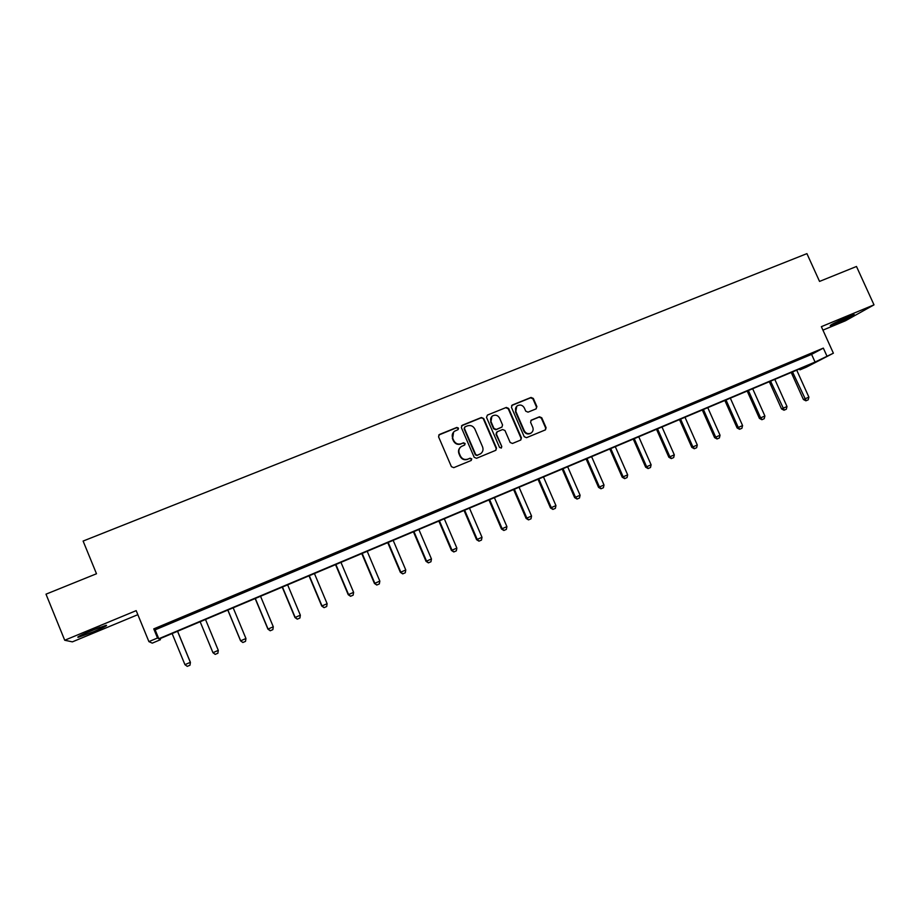 <?xml version="1.0" encoding="UTF-8"?>
<svg xmlns="http://www.w3.org/2000/svg" width="920" height="920" viewBox="0 0 920 920"><rect width="100%" height="100%" fill="white"/><g stroke="black" fill="none" stroke-linecap="round" stroke-linejoin="round"><path stroke-width="1.38" d="M458.493 428.133L456.849 427.432L439.472 434.459L438.553 436.781L451.409 466.67L453.767 467.659L471.12 460.506L471.764 458.884L470.12 458.194L467.877 459.114C464.577 460.092 462.081 459.034 460.379 455.952L459.298 453.468C458.309 450.639 458.976 448.327 461.288 446.534L464.692 445.004L465.117 443.497L463.484 442.796L461.242 443.716C457.941 444.682 455.434 443.624 453.732 440.542L452.663 438.058C451.685 435.286 452.318 433.009 454.549 431.227L458.079 429.628L458.493 428.133M458.068 429.628L458.171 428.455L456.527 427.765L438.725 435.045M471.247 460.448L471.419 459.16L469.786 458.47L467.877 459.114M464.657 445.027L464.784 443.796L463.151 443.106L461.242 443.716M836.36 323.414L830.265 325.657C830.415 324.841 836.372 321.897 848.125 316.802L854.185 314.582C853.921 315.445 847.987 318.389 836.36 323.414M93.575 631.73L78.373 637.295C76.118 637.491 80.293 635.341 90.873 630.844L106.007 625.312C108.192 625.151 104.04 627.29 93.575 631.73M822.94 330.13L845.445 320.781L874 304.853L856.485 266.478L819.547 281.416L806.92 253.632L83.11 541.063L96.496 573.758L46 594.17L64.722 640.251L72.392 641.861L137.839 614.675M536.026 408.905L536.9 406.628L533.324 398.429L531.035 397.452L512.313 405.018L511.428 407.296L524.216 436.701L526.516 437.678L545.457 429.858L546.089 427.697L541.753 417.772L539.465 416.783L531.219 420.187L530.598 422.337L532.749 427.271C533.6 429.663 533.025 431.595 531.058 433.044C528.183 434.343 525.918 433.584 524.25 430.755L515.844 411.401C515.016 409.089 515.534 407.192 517.408 405.743C520.306 404.34 522.617 405.076 524.342 407.951L525.745 411.171L528.034 412.148L536.026 408.905M159.999 638.664L160.425 639.699L152.26 643.149L148.902 641.619L136.183 610.638L64.722 640.251M148.902 641.619L157.504 637.997L158.792 638.744L815.062 362.054L833.382 353.199L806.254 367.206L799.986 369.84L811.21 364.044L159.217 638.997L160.425 639.699M153.767 628.889L155.135 629.844L811.589 354.372L823.331 348.116L153.767 628.889L157.504 637.997M823.331 348.116L826.873 355.936M874 304.853L821.364 326.669L833.382 353.199M483.701 418.508L481.367 417.519L462.265 425.247L461.345 427.558L474.191 457.297L476.525 458.286L495.868 450.282L496.512 448.109L483.701 418.508L481.022 417.864L461.541 425.799M487.416 415.081L506.333 407.433L508.633 408.422L521.422 437.851L520.789 440.013L512.474 443.463L510.163 442.485L504.965 430.514L502.653 429.525L497.272 431.721L496.374 434.022L501.791 446.51L501.342 448.04L499.548 447.442L486.519 417.369L487.416 415.081L506.333 407.433M799.583 368.943L799.986 369.84M811.589 354.372L815.062 362.054M155.135 629.844L158.792 638.744M807.587 355.546L800.457 358.535L807.507 355.373M785.255 364.918L778.056 367.942L785.174 364.734M762.703 374.382L755.423 377.43L762.622 374.198M739.933 383.939L732.584 387.021L739.852 383.755M716.921 393.587L709.504 396.692L716.841 393.403M693.692 403.328L686.193 406.479L693.611 403.144M670.231 413.172L662.653 416.346L670.151 412.988M646.519 423.119L638.871 426.328L646.438 422.935M622.575 433.159L614.859 436.402L622.495 432.975M598.391 443.313L590.594 446.579L598.31 443.118M573.965 453.56L566.076 456.872L573.873 453.376M549.274 463.91L541.305 467.256L549.194 463.726M524.331 474.375L516.281 477.756L524.25 474.191M499.134 484.955L491.004 488.359L499.054 484.759M473.662 495.638L465.451 499.077L473.581 495.443M447.936 506.425L439.633 509.91L447.856 506.23M421.935 517.339L413.54 520.858L421.854 517.143M395.657 528.356L387.171 531.921L395.565 528.172M369.092 539.499L360.513 543.099L369.012 539.304M342.251 550.769L333.58 554.403L342.159 550.574M315.111 562.154L306.348 565.823L315.031 561.947M287.684 573.654L278.829 577.369L287.592 573.459M259.957 585.292L250.999 589.042L259.865 585.085M231.92 597.045L222.87 600.841L231.84 596.85M203.573 608.936L194.43 612.778L203.492 608.741M174.915 620.966L165.485 624.68L174.915 620.966M453.617 432.032L452.663 438.058M460.909 444.015C457.619 444.992 455.112 443.934 453.422 440.853L452.352 438.368M460.448 447.223C458.539 449.041 458.045 451.214 458.976 453.755L459.298 453.468M467.544 459.39C464.255 460.379 461.748 459.322 460.046 456.239L458.976 453.755M495.822 450.317L496.144 448.397L483.345 418.853M465.048 426.834L464.404 428.444L475.674 454.537L477.308 455.227L480.516 453.824C482.885 452.042 483.563 449.719 482.563 446.844L474.869 429.042C473.179 425.983 470.683 424.925 467.406 425.879L465.048 426.834M464.519 427.248L464.404 428.444M480.872 453.572L476.962 455.515L475.329 454.825L464.082 428.766M520.697 440.07L521.019 438.15L508.254 408.767L505.942 407.778M496.662 432.147L496.006 434.332L501.791 446.51M501.239 448.097L501.411 446.809M499.583 418.094C497.846 415.196 495.5 414.46 492.568 415.897C490.693 417.369 490.164 419.267 490.992 421.59L493.959 428.433L496.282 429.421L501.94 427.075L502.55 424.936L499.583 418.094M491.855 416.495L490.992 421.59M501.883 427.121L495.903 429.743L493.591 428.754L490.624 421.912M516.741 406.284L515.844 411.401M531.185 432.963L530.644 433.354C527.781 434.654 525.515 433.895 523.848 431.066L515.441 411.746M545.33 429.916L545.652 428.018L541.328 418.105L539.039 417.116L530.886 420.474M536.222 408.802L536.475 406.985L532.91 398.797L530.621 397.808L511.647 405.513M172.12 633.546L184.943 664.665L190.348 662.342L177.537 631.269M190.417 662.365L189.98 665.206L187.266 666.367L189.98 665.206L190.417 662.365L177.583 631.246M187.266 666.367L184.943 664.665M212.957 652.706L215.222 654.373L217.89 653.223L215.222 654.361L212.945 652.659L200.146 621.724L212.957 652.706L218.293 650.359L205.505 619.47M218.293 650.359L217.89 653.223L218.293 650.359M227.803 610.075L240.591 640.849L245.939 638.503L233.174 607.798M227.873 610.04L240.649 640.78L242.88 642.494L245.525 641.355L242.868 642.505L240.591 640.849M245.939 638.503L245.525 641.355M83.743 633.938L100.119 627.221M98.256 627.911L85.571 633.109M838.293 321.16L845.549 317.894M255.162 598.529L267.927 629.13L273.286 626.784L260.544 596.263M255.311 598.471L268.053 629.027L270.238 630.752L272.861 629.625L270.227 630.763L267.927 629.13M273.286 626.784L272.861 629.625M282.233 587.109L294.975 617.538L300.346 615.181L287.638 584.832M297.286 619.148L299.909 618.01L297.286 619.148L294.975 617.538M282.452 587.029L295.171 617.4L297.321 619.125M300.346 615.181L299.909 618.01M309.028 575.816L321.747 606.061L327.129 603.704L314.433 573.539M324.058 607.648L326.669 606.533L324.058 607.648L321.747 606.061M309.304 575.702L322 605.9L324.104 607.625M327.129 603.704L326.669 606.533M335.535 564.639L348.231 594.699L353.613 592.342L340.952 562.35M350.554 596.275L353.142 595.159L350.554 596.275L348.231 594.699M335.869 564.489L348.542 594.515L350.612 596.252M353.613 592.342L353.142 595.159M361.767 553.575L374.44 583.464L379.834 581.106L367.195 551.287M376.774 585.028L379.339 583.912L376.774 585.028L374.44 583.464M362.169 553.403L374.808 583.257L376.832 584.993M379.834 581.106L379.339 583.912M387.734 542.627L400.372 572.343L405.777 569.974L393.162 540.339M402.718 573.884L405.272 572.78L402.718 573.884L400.372 572.343M388.183 542.432L400.809 572.113L402.787 573.85M405.777 569.974L405.272 572.78M413.425 531.794L426.041 561.338L431.457 558.969L418.864 529.495M428.398 562.867L430.94 561.764L428.398 562.867L426.041 561.338M413.942 531.576L426.535 561.085L428.478 562.822M431.457 558.969L430.94 561.764M438.851 521.065L451.444 550.447L456.86 548.078L444.291 518.776M453.813 551.954L456.331 550.861L453.813 551.954L451.444 550.447M439.426 520.823L451.996 550.16L453.905 551.908M456.86 548.078L456.331 550.861M464.025 510.45L476.583 539.672L482.011 537.291L469.476 508.15M478.963 541.155L481.47 540.074L478.963 541.155L476.583 539.672M464.646 510.186L477.192 539.361L479.067 541.109M482.011 537.291L481.47 540.074M488.945 499.94L501.48 529L506.909 526.62L494.397 497.639M503.861 530.472L506.356 529.391L503.861 530.472L501.48 529M489.624 499.652L502.136 528.666L503.976 530.414M506.909 526.62L506.356 529.391M513.601 489.543L526.113 518.431L531.553 516.051L519.064 487.243M528.505 519.892L530.978 518.822L528.505 519.892L526.113 518.431M514.337 489.233L526.827 518.075L528.62 519.834M531.553 516.051L530.978 518.822M538.016 479.251L550.505 507.978L555.944 505.597L543.478 476.94M552.897 509.416L555.37 508.357L552.897 509.416L550.505 507.978M538.809 478.917L551.275 507.598L553.035 509.358M555.944 505.597L555.37 508.357M562.189 469.05L574.643 497.628L580.094 495.236L567.651 466.75M577.058 499.054L579.496 497.996L577.058 499.054L574.643 497.628M563.028 468.705L575.471 497.225L577.197 498.985M580.094 495.236L579.496 497.996M586.12 458.965L598.552 487.37L604.003 484.989L591.594 456.653M600.967 488.784L603.394 487.738L600.967 488.784L598.552 487.37M587.006 458.585L599.426 486.956L601.116 488.716M604.003 484.989L603.394 487.738M609.81 448.971L622.219 477.227L627.67 474.846L615.284 446.66M624.634 478.618L627.06 477.572L624.634 478.618L622.219 477.227M610.754 448.58L623.139 476.79L624.795 478.549M627.67 474.846L627.06 477.572M633.27 439.081L645.656 467.176L651.107 464.796L638.756 436.77M648.082 468.556L650.486 467.521L648.082 468.556L645.656 467.176M634.259 438.667L646.622 466.716L648.244 468.487M651.107 464.796L650.486 467.521M656.5 429.284L668.851 457.228L674.314 454.848L661.986 426.972M671.289 458.597L673.681 457.562L671.289 458.597L668.851 457.228M657.535 428.846L669.863 456.745L671.462 458.516M674.314 454.848L673.681 457.562M679.5 419.577L691.828 447.384L697.291 444.992L684.986 417.266M694.266 448.73L696.647 447.706L694.266 448.73L691.828 447.384M680.581 419.129L692.886 446.878L694.45 448.649M697.291 444.992L696.647 447.706M702.282 409.975L714.587 437.621L720.049 435.24L707.768 407.663M717.036 438.966L719.394 437.943L717.036 438.966L714.587 437.621M703.409 409.503L715.691 437.103L717.22 438.874M720.049 435.24L719.394 437.943M724.845 400.464L737.115 427.961L742.578 425.569L730.331 398.153M739.565 429.284L741.922 428.272L739.565 429.284L737.115 427.961M726.006 399.97L738.265 427.421L739.76 429.191M742.578 425.569L741.922 428.272M747.189 391.046L759.425 418.393L764.899 416.001L752.675 388.723M761.886 419.704L764.221 418.692L761.886 419.704L759.425 418.393M748.397 390.528L760.621 417.841L762.093 419.612M764.899 416.001L764.221 418.692M769.315 381.708L781.529 408.917L787.002 406.525L774.812 379.397M784.001 410.216L786.324 409.216L784.001 410.216L781.529 408.917M770.569 381.179L784.208 410.124M787.002 406.525L786.324 409.216M791.234 372.462L803.424 399.533L808.898 397.141L796.72 370.15M805.897 400.809L808.197 399.82L805.897 400.809L803.424 399.533M792.522 371.921L806.104 400.717M808.898 397.141L808.197 399.82"/></g></svg>
